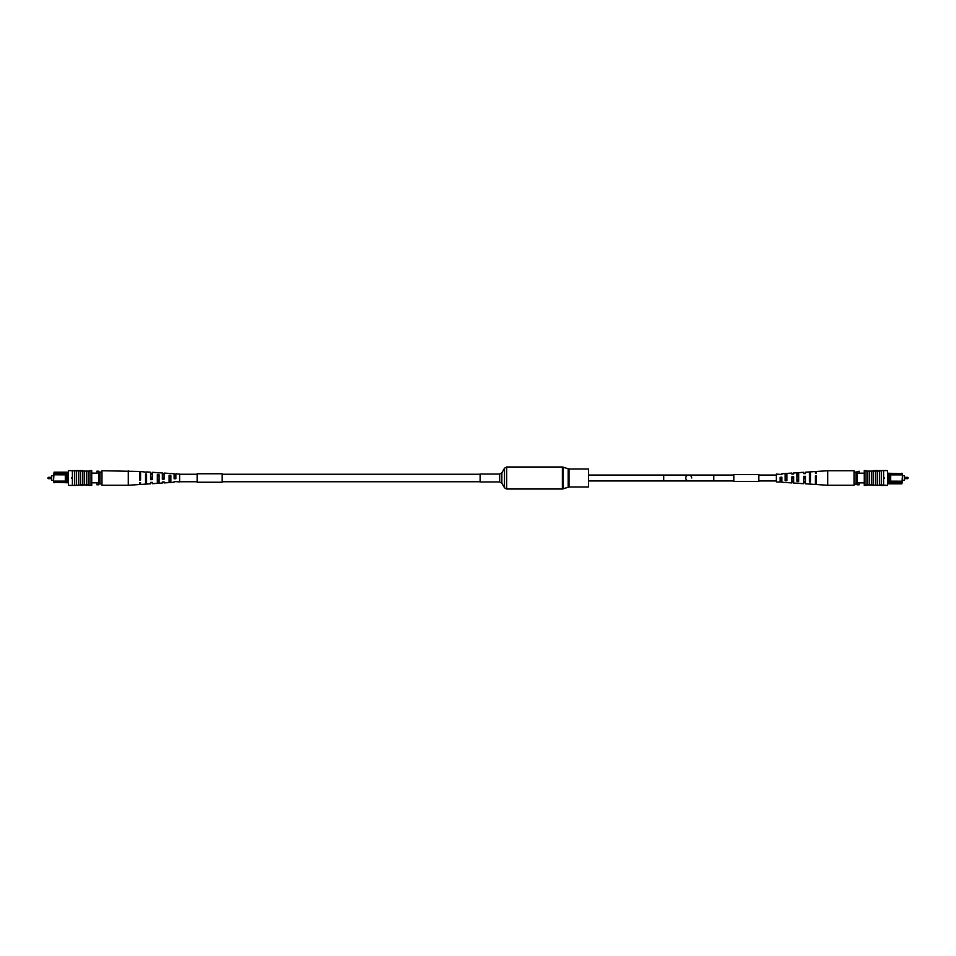 <?xml version="1.0" encoding="UTF-8"?>
<svg xmlns="http://www.w3.org/2000/svg" width="956" height="956" viewBox="0 0 956 956"><rect width="100%" height="100%" fill="white"/><g stroke="black" fill="none" stroke-linecap="round" stroke-linejoin="round"><path stroke-width="1.43" d="M47.8 478.167L48.302 478.669L48.302 477.331L47.8 478.167L48.302 477.331L51.588 477.331M48.302 478.669L51.588 478.669M53.476 480.366L51.588 480.366L51.588 475.634L53.476 475.634M68.462 482.804L53.476 482.206L54.074 472.156L68.462 472.156M66.299 481.095L67.482 481.095L67.482 474.845L66.299 474.845L66.275 481.119L54.074 481.119L54.074 482.804M91.728 482.804L98.827 482.804M91.728 473.136L98.827 473.136M54.074 472.156L54.074 473.136L68.462 473.136M96.855 482.804L96.855 484.776L98.827 484.776L98.827 471.2L96.855 471.2L96.855 473.136M53.476 473.734L53.476 481.119M66.299 474.845L53.476 474.809M67.482 474.845L68.462 474.809M67.482 481.095L68.462 481.119M65.307 474.809L65.307 481.119M71.616 478.394L71.616 477.606M100.01 483.915L100.01 472.085L101.981 472.085L101.981 483.915L98.827 483.915M100.01 472.085L98.827 472.085M71.915 477.51L71.915 478.49L71.915 477.51M72.405 470.591L72.405 485.409L68.462 485.397L68.462 470.603L84.236 471.093L84.236 484.907L89.96 485.397L91.728 485.397L91.728 470.603L89.96 470.603L89.96 484.907M84.236 471.093L88.179 471.093L88.179 484.907M88.179 471.093L89.96 471.093M86.41 471.093L86.41 484.907M74.58 470.591L74.58 485.409L84.236 484.907M76.349 471.093L76.349 484.907M78.523 471.093L78.523 484.907M80.292 471.093L80.292 484.907M75.464 470.603L82.455 470.603L82.371 484.907M74.58 485.409L72.405 485.409M75.464 485.397L81.559 484.907M81.559 485.397L82.371 485.397M88.37 484.907L84.104 484.907M84.104 471.093L88.37 471.093M146.555 472.204L140.556 471.535L140.556 480.055L139.552 480.091L139.552 471.475L101.981 470.734L101.981 472.085M128.283 470.734L128.283 485.266L101.981 485.266L101.981 483.915M164.085 477.558L162.341 477.522L162.341 478.478L164.085 478.442M140.556 477.068L139.552 477.056M152.315 477.319L150.57 477.283M175.856 477.821L174.112 478.227L175.856 477.821M169.093 481.489L170.849 481.43M157.334 481.872L159.078 481.812M145.563 482.242L146.555 482.218M145.563 480.438L146.555 480.402M157.334 480.055L159.078 480.008M169.093 479.673L170.849 479.613M162.341 481.967L162.341 483.031L162.341 481.967L164.085 481.908L164.085 482.923L169.093 482.589L169.093 475.311L170.849 475.419L170.849 482.481L174.112 482.266L174.112 481.525L174.112 482.266M139.552 482.816L139.552 484.525L139.552 482.816L140.556 482.78L140.556 484.465L145.563 484.13L145.563 473.961L146.555 474.021L146.555 484.071L150.57 483.808L150.57 482.41L150.57 483.808M150.57 482.41L152.315 482.35L152.315 483.688L157.334 483.366L157.334 474.63L159.078 474.738L159.078 483.246L162.341 483.031M174.112 481.525L179.62 481.908L179.62 474.092L175.856 473.853L175.856 478.729L174.112 478.789L174.112 473.734L170.849 473.519M169.093 482.589L170.849 482.386M157.334 483.174L159.078 483.079M145.563 483.844L146.555 483.796M170.849 473.614L169.093 473.507M159.078 472.921L157.334 472.826M140.556 473.22L139.552 473.184M146.555 471.929L150.57 472.192L150.57 479.685L152.315 479.625L152.315 472.312L157.334 472.634M152.315 473.65L150.57 473.59M159.078 472.754L162.341 472.969L162.341 479.243L164.085 479.183L164.085 473.077L169.093 473.411M164.085 474.092L162.341 474.033M175.856 474.546L174.112 474.475M146.555 475.598L145.563 475.562M159.078 475.992L157.334 475.945M170.849 476.387L169.093 476.327M139.552 478.944L140.556 478.932M140.556 474.343L139.552 474.331M150.57 478.717L152.315 478.681M152.315 474.594L150.57 474.558M164.085 474.833L162.341 474.797M175.856 475.096L174.112 475.048M222.186 473.758L222.186 482.242L197.139 482.242L197.139 473.758L222.186 473.758M480.115 478L480.115 474.057L499.677 474.057L499.677 481.944L480.115 481.944L480.115 478M569.011 468.99L569.011 487.01L588.573 487.01L588.573 468.99L569.011 468.99L562.379 466.982L506.656 466.982L504.481 468.237L504.481 487.763L506.656 489.018L506.656 466.982M688.738 475.036A2.964 2.964 0 0 0 685.775 478A2.964 2.964 0 0 0 688.738 480.964A2.964 2.964 0 0 1 685.775 478A2.964 2.964 0 0 0 688.738 480.964L663.691 480.964L663.691 475.036L688.738 475.036A2.964 2.964 0 0 0 685.775 478A2.964 2.964 0 0 1 688.738 475.036A2.964 2.964 0 0 1 691.69 478A2.964 2.964 0 0 0 688.738 475.036L713.774 475.036L713.774 480.964L733.814 480.964M733.814 481.394L733.814 474.606M758.861 481.394L758.861 474.606M908.2 477.833L907.698 477.331L907.698 478.669L908.2 477.833L907.698 478.669L908.2 477.833L907.698 478.669L904.412 478.669M864.272 482.864L859.145 482.864L859.145 484.8L854.019 483.915L854.019 472.085L857.173 472.085L857.173 483.915M880.536 485.397L866.04 484.907L866.04 470.603L864.272 470.603L864.272 485.397L866.04 485.397L864.272 485.397M887.538 485.397L883.595 485.397L883.595 470.591L887.538 470.603L887.538 485.397L879.651 484.907L879.651 471.093L866.04 471.093M907.698 477.331L904.412 477.331M902.524 475.634L904.412 475.634L904.412 480.366L902.524 480.366M887.538 473.196L902.524 473.794L901.926 483.844L887.538 483.844M889.701 474.905L888.518 474.905L888.518 481.155L889.701 481.155L889.725 474.881L901.926 474.881L901.926 473.196M864.272 473.196L857.173 473.196M859.145 482.864L857.173 482.864M901.926 483.844L901.926 482.864L887.538 482.864M859.145 473.196L859.145 471.224L855.99 472.085L855.99 483.915L854.019 483.915L854.019 485.266L827.717 485.266L827.717 470.734L854.019 470.734L854.019 472.085L855.99 472.085M859.145 484.8L857.173 484.8M902.524 482.266L902.524 474.881M889.701 481.155L902.524 481.191M888.518 481.155L887.538 481.191M888.518 474.905L887.538 474.881M890.693 481.191L890.693 474.881M884.384 477.606L884.384 478.394M880.536 470.603L873.545 470.603L873.533 484.907L871.764 484.907L871.764 471.093M871.764 484.907L867.821 484.907L867.821 471.093M867.821 484.907L866.04 485.397M869.59 484.907L869.59 471.093M883.595 485.409L881.42 485.409L881.42 470.591L879.651 471.093M877.477 484.907L877.477 471.093M875.708 484.907L875.708 471.093M881.42 470.591L883.595 470.591M867.63 471.093L871.896 471.093M871.896 484.907L867.63 484.907M791.915 478.442L793.659 478.478L793.659 477.522L791.915 477.558M815.444 478.932L816.448 478.944M803.685 478.681L805.43 478.717M786.908 474.511L785.151 474.57M798.666 474.128L796.922 474.188M810.437 473.758L809.445 473.782M810.437 475.562L809.445 475.598M798.666 475.945L796.922 475.992M793.659 474.033L793.659 472.969L793.659 474.033L791.915 474.092L791.915 473.077L786.908 473.411L786.908 480.689L785.151 480.581L785.151 473.519L781.889 473.734L781.889 474.475L781.889 473.734M816.448 473.184L816.448 471.475L816.448 473.184L815.444 473.22L815.444 471.535L810.437 471.87L810.437 482.039L809.445 481.979L809.445 471.929L805.43 472.192L805.43 473.59L805.43 472.192M805.43 473.59L803.685 473.65L803.685 472.312L798.666 472.634L798.666 481.37L796.922 481.262L796.922 472.754L793.659 472.969M781.889 474.475L776.38 474.092L776.38 481.908L780.144 482.147L780.144 477.271L781.889 477.211L781.889 482.266L785.151 482.481M786.908 473.411L785.151 473.614M798.666 472.826L796.922 472.921M810.437 472.156L809.445 472.204M785.151 482.386L786.908 482.493M796.922 483.079L798.666 483.174M809.445 483.796L810.437 483.844M827.717 485.266L816.448 484.525L816.448 475.909L815.444 475.945L815.444 484.465L810.437 484.13M815.444 482.78L816.448 482.816M809.445 484.071L805.43 483.808L805.43 476.315L803.685 476.375L803.685 483.688L798.666 483.366M803.685 482.35L805.43 482.41M796.922 483.246L793.659 483.031L793.659 476.757L791.915 476.817L791.915 482.923L786.908 482.589M791.915 481.908L793.659 481.967M780.144 481.454L781.889 481.525M809.445 480.402L810.437 480.438M796.922 480.008L798.666 480.055M785.151 479.613L786.908 479.673M816.448 477.056L815.444 477.068M815.444 481.657L816.448 481.669M805.43 477.283L803.685 477.319M803.685 481.406L805.43 481.442M791.915 481.167L793.659 481.203M781.889 477.773L780.144 477.821M499.677 481.944L501.852 483.198L501.852 472.802L504.481 468.237M569.011 487.01L562.379 489.018L562.379 466.982M563.204 488.886L563.204 467.114M568.187 487.154L568.187 468.846M139.552 484.525L128.283 485.266M179.62 481.752L197.139 481.752M222.186 481.752L480.115 481.752M179.62 474.248L197.139 474.248M222.186 474.248L480.115 474.248M562.379 489.018L506.656 489.018M501.852 483.198L504.481 487.763M501.852 472.802L499.677 474.057M588.573 480.964L663.691 480.964L588.573 480.964M758.861 480.964L776.38 480.964M780.144 480.964L781.889 480.964M713.774 475.036L733.814 475.036M758.861 475.036L776.38 475.036M785.151 475.036L786.908 475.036M713.774 480.964L688.738 480.964M588.573 475.036L663.691 475.036M733.814 481.454L758.861 481.454M733.814 474.546L758.861 474.546M816.448 471.475L827.717 470.734"/></g></svg>
